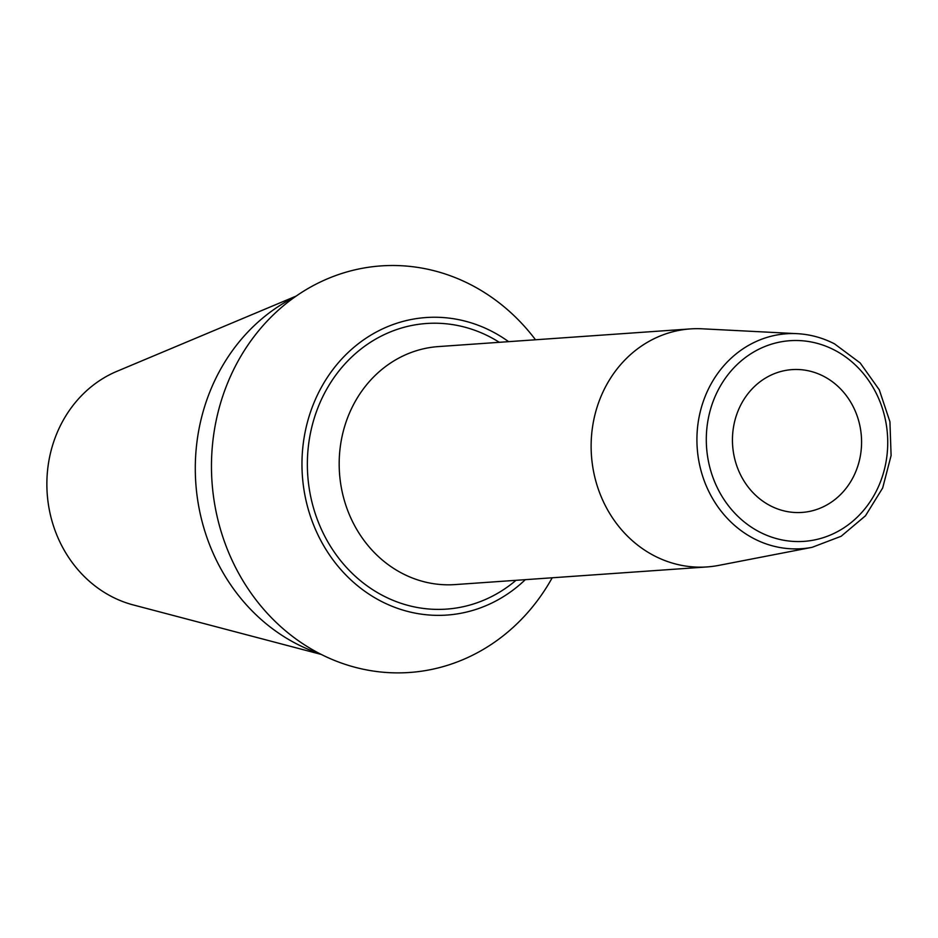 <?xml version="1.0" encoding="UTF-8"?>
<svg xmlns="http://www.w3.org/2000/svg" width="938" height="938" viewBox="0 0 938 938"><rect width="100%" height="100%" fill="white"/><g stroke="black" fill="none" stroke-linecap="round" stroke-linejoin="round"><path stroke-width="1.41" d="M508.607 341.655A149.13 134.439 86 0 0 491.829 331.349A149.13 134.439 -94 0 0 313.878 403.012A149.13 134.439 -94 0 0 381.133 601.258A149.13 134.439 86 0 0 525.292 579.672M535.504 339.767A203.781 183.707 86 0 0 470.911 284.777A203.781 183.707 -94 0 0 227.746 382.704A203.781 183.707 -94 0 0 319.647 653.61A203.781 183.707 86 0 0 552.201 577.785M294.813 297.029A190.883 172.076 -94 0 0 195.292 469.481A190.883 172.076 -94 0 0 296.619 643.878A190.883 172.076 86 0 0 319.811 653.692M296.162 296.08L116.898 371.331A122.456 110.403 86 0 0 46.9 481.088A122.456 110.403 86 0 0 111.88 596.697A122.456 110.403 86 0 0 133.278 604.94L321.288 654.443M823.576 376.255A71.581 64.523 -94 0 1 860.615 454.379A71.581 64.523 -94 0 1 802.013 512.429A71.581 64.523 -94 0 1 770.45 505.805A71.581 64.523 -94 0 1 733.41 427.669A71.581 64.523 -94 0 1 792.012 369.619A71.581 64.523 -94 0 1 823.576 376.255M654.454 555.882A119.302 107.542 -94 0 1 592.734 425.664A119.302 107.542 -94 0 1 690.391 328.91A119.302 107.542 -94 0 1 702.152 328.804L797.171 333.67A107.729 97.118 -94 0 0 699.431 415.382A107.729 97.118 -94 0 0 754.105 538.717A107.729 97.118 -94 0 0 812.144 547.311L718.743 565.391A119.302 107.542 86 0 1 707.076 566.927A119.302 107.542 86 0 1 654.454 555.882M499.297 342.311A143.162 129.057 86 0 0 489.613 336.754A143.162 129.057 86 0 0 318.791 405.544A143.162 129.057 86 0 0 383.349 595.853A143.162 129.057 86 0 0 515.994 580.317M759.686 532.045A100.577 90.669 -94 0 1 714.334 398.333A100.577 90.669 -94 0 1 834.339 350.015A100.577 90.669 -94 0 1 879.703 483.715A100.577 90.669 -94 0 1 759.686 532.045M690.391 328.91L438.433 346.579A119.302 107.542 -94 0 0 340.787 443.334A119.302 107.542 -94 0 0 402.508 573.54A119.302 107.542 86 0 0 455.129 584.585L707.076 566.927M812.144 547.311L841.163 536.255L865.469 515.794L882.67 487.983L891.1 455.551L889.928 421.725L879.281 389.809L860.193 362.971L834.539 343.871C822.661 337.774 810.209 334.374 797.171 333.67"/></g></svg>
